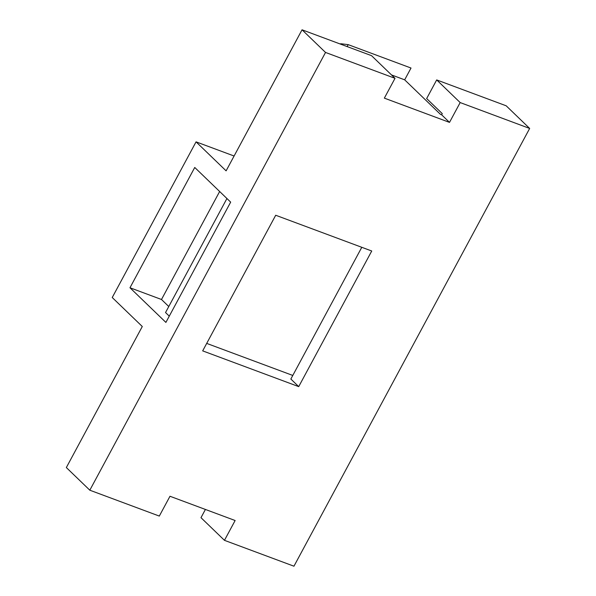 <?xml version="1.0" encoding="UTF-8"?>
<svg xmlns="http://www.w3.org/2000/svg" width="596" height="596" viewBox="0 0 596 596"><rect width="100%" height="100%" fill="white"/><g stroke="black" fill="none" stroke-linecap="round" stroke-linejoin="round"><path stroke-width="0.89" d="M361.787 247.295L290.855 379.034L298.715 386.625L371.74 251.005L275.702 215.253L202.677 350.873L298.715 386.625M391.49 74.917L404.669 79.827L440.474 114.365L441.636 114.797L442.269 113.62L426.654 98.556L436.689 79.924L460.172 102.572L529.658 128.445L506.183 105.797L436.689 79.924M302.045 29.8L325.528 52.448L395.014 78.322L371.539 55.666L302.045 29.8L226.107 170.843L196.054 141.855L112.234 297.516L142.288 326.511L66.342 467.555L89.817 490.203L159.311 516.076L169.979 496.259L235.129 520.517L224.461 540.334L293.955 566.2L529.658 128.445M224.461 540.334L200.986 517.678L205.411 509.453M395.014 78.322L384.345 98.131L449.503 122.389L460.172 102.572M441.636 114.797L449.503 122.389M194.743 167.469L129.973 287.756L165.897 322.414L230.667 202.126L194.743 167.469M325.528 52.448L89.817 490.203M347.14 46.585L348.191 44.64L341.501 43.813A10.929 6.161 -69.6 0 0 339.973 43.918M404.669 79.827L411.017 68.033L348.191 44.64M206.708 343.4L292.785 375.443M219.648 191.495L161.494 299.49L168.78 306.523M234.086 156.01L196.054 141.855M226.934 198.52L165.539 312.542L169.271 316.141M161.494 299.49L129.973 287.756"/></g></svg>
